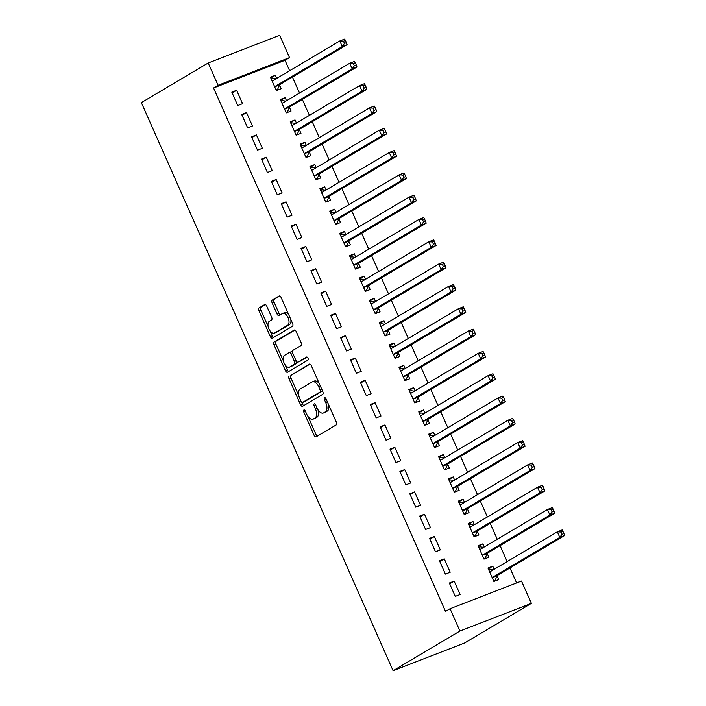 <?xml version="1.0" encoding="UTF-8"?>
<svg xmlns="http://www.w3.org/2000/svg" width="706" height="706" viewBox="0 0 706 706"><rect width="100%" height="100%" fill="white"/><g stroke="black" fill="none" stroke-linecap="round" stroke-linejoin="round"><path stroke-width="1.06" d="M303.871 410.018A1.686 0.9 -111.2 0 0 303.765 412.013L314.082 435.284A2.4 1.28 -111.2 0 0 316.059 436.864A2.4 1.28 -111.2 0 0 316.164 436.811L336.171 424.941A2.4 1.28 -111.2 0 0 336.312 422.091L326.004 398.819A1.686 0.9 -111.2 0 0 324.619 397.716A1.686 0.9 -111.2 0 0 324.548 397.752A1.686 0.9 -111.2 0 0 324.451 399.746L325.784 402.755A7.687 4.095 -111.2 0 1 325.334 411.872L323.666 412.86A7.687 4.095 -111.2 0 1 323.33 413.019A7.687 4.095 -111.2 0 1 317.003 407.962L315.661 404.953A1.686 0.9 -111.2 0 0 314.276 403.85A1.686 0.9 -111.2 0 0 314.205 403.885A1.686 0.9 -111.2 0 0 314.108 405.879L315.441 408.889A7.687 4.095 -111.2 0 1 314.991 418.005L313.323 419.002A7.687 4.095 -111.2 0 1 312.996 419.161A7.687 4.095 -111.2 0 1 306.66 414.104L305.327 411.086A1.686 0.9 -111.2 0 0 303.942 409.983A1.686 0.9 -111.2 0 0 303.871 410.018M266.744 306.13A2.4 1.28 -111.2 0 0 264.768 304.542A2.4 1.28 -111.2 0 0 264.662 304.595L259.049 307.931A2.4 1.28 -111.2 0 0 258.908 310.781L270.363 336.621A2.4 1.28 -111.2 0 0 272.339 338.2A2.4 1.28 -111.2 0 0 272.437 338.148L292.452 326.278A2.4 1.28 -111.2 0 0 292.593 323.427L281.147 297.579A2.4 1.28 -111.2 0 0 279.161 295.999A2.4 1.28 -111.2 0 0 279.064 296.052L272.278 300.076A2.4 1.28 -111.2 0 0 272.137 302.927L277.034 313.985A2.4 1.28 -111.2 0 0 279.02 315.564A2.4 1.28 -111.2 0 0 279.117 315.52L282.479 313.517A6.425 3.424 -111.2 0 1 282.762 313.385A6.425 3.424 -111.2 0 1 288.163 317.876A6.425 3.424 -111.2 0 1 287.677 325.237L274.502 333.055A6.425 3.424 -111.2 0 1 274.228 333.188A6.425 3.424 -111.2 0 1 268.818 328.696A6.425 3.424 -111.2 0 1 269.313 321.336L271.501 320.039A2.4 1.28 -111.2 0 0 271.642 317.188L266.744 306.13M213.556 87.985L445.512 611.422L450.049 608.731L521.496 581.047L531.38 603.365L464.557 643.016L393.101 670.7L141.376 102.635L208.199 62.984L218.092 85.294L213.556 87.985L285.012 60.301L289.539 57.61L218.092 85.294M450.049 608.731L459.933 631.04L393.101 670.7M289.231 376.042A2.4 1.28 -111.2 0 0 289.089 378.893L300.544 404.732A2.4 1.28 -111.2 0 0 302.521 406.312A2.4 1.28 -111.2 0 0 302.627 406.259L322.633 394.389A2.4 1.28 -111.2 0 0 322.774 391.539L311.328 365.69A2.4 1.28 -111.2 0 0 309.343 364.111A2.4 1.28 -111.2 0 0 309.246 364.164L291.163 375.292A2.4 1.28 -111.2 0 0 291.022 378.142L298.744 395.581M285.453 370.676L273.999 344.837A2.4 1.28 -111.2 0 1 274.14 341.986L294.155 330.108A2.4 1.28 -111.2 0 1 294.252 330.055A2.4 1.28 -111.2 0 1 296.238 331.635L301.135 342.701A2.4 1.28 -111.2 0 1 300.994 345.552L292.875 350.361A2.4 1.28 -111.2 0 0 292.734 353.212L295.99 360.554A2.4 1.28 -111.2 0 0 297.967 362.134A2.4 1.28 -111.2 0 0 298.073 362.081L306.519 357.068A1.686 0.9 -111.2 0 1 306.589 357.033A1.686 0.9 -111.2 0 1 308.01 358.207A1.686 0.9 -111.2 0 1 307.878 360.131L287.536 372.203A2.4 1.28 -111.2 0 1 287.43 372.256A2.4 1.28 -111.2 0 1 285.453 370.676L287.377 369.926L285.145 364.878M246.526 112.589L241.699 114.46L247.63 127.848L252.457 125.977L246.526 112.589L242.043 115.254M286.53 100.746L285.145 97.631L280.317 99.502L286.248 112.889L291.084 111.018L289.478 107.409M266.303 157.217L261.476 159.088L267.406 172.476L272.234 170.605L266.303 157.217L261.82 159.874M306.307 145.374L304.921 142.259L300.094 144.121L306.025 157.509L310.852 155.638L309.254 152.028M286.071 201.845L281.244 203.707L287.183 217.095L292.01 215.233L286.071 201.845L281.597 204.502M326.075 189.993L324.698 186.878L319.871 188.749L325.801 202.137L330.629 200.266L329.031 196.656M305.848 246.465L301.021 248.335L306.951 261.723L311.778 259.852L305.848 246.465L301.374 249.121M345.852 234.621L344.475 231.506L339.648 233.377L345.578 246.756L350.405 244.894L348.799 241.275M325.625 291.093L320.798 292.964L326.728 306.351L331.555 304.48L325.625 291.093L321.142 293.749M365.629 279.241L364.243 276.125L359.416 277.996L365.346 291.384L370.182 289.513L368.576 285.904M345.402 335.712L340.574 337.583L346.505 350.97L351.332 349.099L345.402 335.712L340.919 338.368M385.405 323.869L384.02 320.753L379.193 322.624L385.123 336.012L389.95 334.141L388.353 330.523M365.17 380.34L360.342 382.211L366.282 395.598L371.109 393.727L365.17 380.34L360.695 382.996M405.173 368.488L403.797 365.373L398.969 367.244L404.9 380.631L409.727 378.76L408.13 375.151M384.946 424.959L380.119 426.83L386.05 440.217L390.877 438.347L384.946 424.959L380.472 427.615M424.95 413.116L423.574 410.001L418.746 411.872L424.677 425.259L429.504 423.388L427.898 419.77M404.723 469.587L399.896 471.458L405.826 484.845L410.654 482.975L404.723 469.587L400.24 472.243M444.727 457.735L443.342 454.62L438.514 456.491L444.445 469.878L449.281 468.007L447.675 464.398M424.5 514.206L419.673 516.077L425.603 529.465L430.431 527.594L424.5 514.206L420.017 516.863M464.504 502.363L463.118 499.248L458.291 501.119L464.221 514.506L469.049 512.635L467.451 509.026M444.268 558.834L439.441 560.705L445.38 574.093L450.207 572.222L444.268 558.834L439.794 561.491M484.272 546.991L482.895 543.867L478.068 545.738L483.998 559.126L488.826 557.255L487.228 553.645M516.615 582.944L509.97 567.959M507.155 561.588L500.086 545.641M497.262 539.278L490.193 523.331M487.378 516.968L480.309 501.022M477.485 494.659L470.425 478.712M467.601 472.34L460.533 456.394M457.717 450.031L450.649 434.084M447.825 427.721L440.765 411.774M437.941 405.412L430.872 389.465M428.057 383.093L420.988 367.146M418.164 360.784L411.095 344.837M408.28 338.474L401.211 322.527M398.387 316.164L391.327 300.218M388.503 293.846L381.434 277.899M378.619 271.536L371.55 255.59M368.726 249.227L361.666 233.28M358.842 226.908L351.773 210.962M348.958 204.599L341.889 188.652M339.065 182.289L331.996 166.342M329.181 159.98L322.112 144.033M319.288 137.661L312.228 121.714M309.404 115.352L302.336 99.405M299.52 93.042L292.452 77.095M289.628 70.732L285.012 60.301M494.165 569.301L492.779 566.186L487.952 568.056L493.882 581.444L498.71 579.573L497.112 575.955M454.161 581.144L449.334 583.015L455.264 596.402L460.091 594.531L454.161 581.144L449.678 583.8M474.388 524.673L473.002 521.558L468.175 523.428L474.114 536.816L478.942 534.945L477.335 531.336M434.384 536.525L429.557 538.396L435.487 551.774L440.315 549.912L434.384 536.525L429.901 539.181M454.611 480.054L453.234 476.938L448.407 478.8L454.337 492.188L459.165 490.326L457.567 486.708M414.607 491.897L409.78 493.768L415.71 507.155L420.538 505.284L414.607 491.897L410.133 494.553M434.834 435.425L433.458 432.31L428.63 434.181L434.561 447.569L439.388 445.698L437.791 442.088M394.83 447.277L390.003 449.14L395.942 462.527L400.77 460.656L394.83 447.277L390.356 449.934M415.066 390.806L413.681 387.682L408.853 389.553L414.784 402.941L419.611 401.07L418.014 397.46M375.062 402.649L370.235 404.52L376.166 417.908L380.993 416.037L375.062 402.649L370.579 405.306M395.289 346.178L393.904 343.063L389.077 344.934L395.016 358.321L399.843 356.451L398.237 352.841M355.286 358.021L350.458 359.892L356.389 373.28L361.216 371.409L355.286 358.021L350.803 360.687M375.513 301.559L374.136 298.435L369.309 300.306L375.239 313.693L380.066 311.823L378.469 308.213M335.509 313.402L330.682 315.273L336.612 328.661L341.439 326.79L335.509 313.402L331.035 316.059M355.736 256.931L354.359 253.816L349.532 255.687L355.462 269.074L360.289 267.203L358.692 263.594M315.732 268.774L310.905 270.645L316.844 284.033L321.671 282.162L315.732 268.774L311.258 271.439M335.968 212.312L334.582 209.188L329.755 211.059L335.685 224.446L340.513 222.575L338.915 218.966M295.964 224.155L291.137 226.026L297.067 239.413L301.894 237.543L295.964 224.155L291.481 226.811M316.191 167.684L314.805 164.569L309.978 166.439L315.917 179.827L320.745 177.956L319.138 174.338M276.187 179.527L271.36 181.398L277.29 194.785L282.118 192.914L276.187 179.527L271.704 182.183M296.414 123.056L295.037 119.941L290.21 121.811L296.141 135.199L300.968 133.328L299.37 129.719M256.41 134.908L251.583 136.779L257.514 150.166L262.341 148.295L256.41 134.908L251.936 137.564M276.637 78.437L275.261 75.321L270.433 77.192L276.364 90.58L281.191 88.709L279.594 85.091M236.634 90.28L231.806 92.151L237.745 105.538L242.573 103.667L236.634 90.28L232.159 92.936M208.199 62.984L279.655 35.3L289.539 57.61M459.933 631.04L531.38 603.365M492.779 566.186L488.305 568.842M482.895 543.867L478.412 546.532M473.002 521.558L468.528 524.214M463.118 499.248L458.644 501.904M453.234 476.938L448.751 479.595M443.342 454.62L438.867 457.276M433.458 432.31L428.974 434.967M423.574 410.001L419.09 412.657M413.681 387.682L409.206 390.347M403.797 365.373L399.314 368.029M393.904 343.063L389.43 345.719M384.02 320.753L379.546 323.41M374.136 298.435L369.653 301.1M364.243 276.125L359.769 278.782M354.359 253.816L349.876 256.472M344.475 231.506L339.992 234.163M334.582 209.188L330.108 211.844M324.698 186.878L320.215 189.535M314.805 164.569L310.331 167.225M304.921 142.259L300.447 144.915M295.037 119.941L290.554 122.597M285.145 97.631L280.67 100.287M275.261 75.321L270.777 77.978M312.996 419.161L314.929 418.411A7.687 4.095 -111.2 0 0 315.255 418.252L313.323 419.002M317.991 409.824A7.687 4.095 -111.2 0 1 316.923 417.264L315.255 418.252M323.33 413.019L325.263 412.278A7.687 4.095 -111.2 0 0 325.59 412.119L323.666 412.86M328.59 404.653A7.687 4.095 -111.2 0 1 327.257 411.121L325.59 412.119M308.001 416.469L316.014 434.534A2.4 1.28 -111.2 0 0 317.382 436.087M309.96 364.137L291.163 375.292M301.753 402.358L302.468 403.982A2.4 1.28 -111.2 0 0 303.845 405.544M301.03 401.396A1.686 0.9 -111.2 0 0 302.415 402.508A1.686 0.9 -111.2 0 0 302.486 402.473L320.056 392.042A1.686 0.9 -111.2 0 0 320.153 390.047L318.75 386.879A7.687 4.095 -111.2 0 0 312.414 381.822A7.687 4.095 -111.2 0 0 312.078 381.981L300.076 389.103A7.687 4.095 -111.2 0 0 299.626 398.219L301.03 401.396M304.268 401.776A1.686 0.9 -111.2 0 0 304.348 401.758A1.686 0.9 -111.2 0 0 304.418 401.723L302.486 402.473M322.333 390.542A1.686 0.9 -111.2 0 1 321.989 391.3L304.418 401.723M319.333 383.764A7.687 4.095 -111.2 0 0 314.346 381.072L312.414 381.822M283.371 360.872L275.931 344.087L273.999 344.837M294.87 330.081L276.072 341.236A2.4 1.28 -111.2 0 0 275.931 344.087M299.785 361.419A2.4 1.28 -111.2 0 0 299.9 361.384A2.4 1.28 -111.2 0 0 299.997 361.331L307.128 357.104M284.456 355.365A6.425 3.424 -111.2 0 0 283.962 362.725A6.425 3.424 -111.2 0 0 289.372 367.208A6.425 3.424 -111.2 0 0 289.645 367.076L294.287 364.322A2.4 1.28 -111.2 0 0 294.428 361.472L291.181 354.138A2.4 1.28 -111.2 0 0 289.204 352.559A2.4 1.28 -111.2 0 0 289.098 352.603L284.456 355.365M289.372 367.208L291.304 366.467A6.425 3.424 -111.2 0 0 291.578 366.335L289.645 367.076M296.644 361.578A2.4 1.28 -111.2 0 1 296.22 363.572L291.578 366.335M292.46 352.365A2.4 1.28 -111.2 0 0 291.128 351.809A2.4 1.28 -111.2 0 0 291.031 351.862L289.31 352.523M287.377 369.926A2.4 1.28 -111.2 0 0 288.745 371.488M274.228 333.188L276.161 332.438A6.425 3.424 -111.2 0 0 276.434 332.305L274.502 333.055M290.757 319.288A6.425 3.424 -111.2 0 1 289.61 324.486L276.434 332.305M288.736 314.726A6.425 3.424 -111.2 0 0 284.686 312.643L282.762 313.385M279.77 296.026L274.21 299.326A2.4 1.28 -111.2 0 0 274.069 302.177L278.967 313.235A2.4 1.28 -111.2 0 0 280.335 314.797M270.177 331.105L272.287 335.871A2.4 1.28 -111.2 0 0 273.654 337.433M265.377 304.568L260.982 307.181A2.4 1.28 -111.2 0 0 260.841 310.031L268.156 326.543M493.741 581.109L495.074 580.323L497.218 575.725A2.445 1.306 68.8 0 1 497.571 575.319L564.623 535.527L559.796 537.398L557.325 531.821L490.273 571.604A2.445 1.306 68.8 0 1 490.167 571.657A2.445 1.306 68.8 0 1 489.779 571.701L489.549 571.666M493.635 580.879L495.074 580.323M488.693 569.724L490.123 569.168L493.538 569.671M492.285 577.826L492.391 577.596A2.445 1.306 68.8 0 1 492.744 577.181L559.796 537.398L561.976 534.283L563.909 533.542L562.92 531.309L560.988 532.059L561.976 534.283M560.988 532.059L557.325 531.821L562.152 529.95L562.92 531.309M563.909 533.542L564.623 535.527M483.857 558.799L485.181 558.014L487.334 553.416A2.445 1.306 68.8 0 1 487.687 553.001L554.74 513.209L549.912 515.08L547.441 509.503L480.389 549.294A2.445 1.306 68.8 0 1 480.283 549.347A2.445 1.306 68.8 0 1 479.895 549.383L479.665 549.356M483.751 558.57L485.181 558.014M478.809 547.406L480.239 546.85L483.654 547.362M482.401 555.516L482.507 555.287A2.445 1.306 68.8 0 1 482.86 554.872L549.912 515.08L552.092 511.974L554.025 511.223L553.036 509L551.104 509.741L552.092 511.974M551.104 509.741L547.441 509.503L552.268 507.632L553.036 509M554.025 511.223L554.74 513.209M473.964 536.489L475.297 535.695L477.45 531.106A2.445 1.306 68.8 0 1 477.794 530.691L544.856 490.899L540.028 492.77L537.548 487.193L470.496 526.985A2.445 1.306 68.8 0 1 470.39 527.038A2.445 1.306 68.8 0 1 470.002 527.073L469.781 527.038M473.858 536.251L475.297 535.695M468.916 525.096L470.355 524.54L473.761 525.043M472.508 533.207L472.614 532.977A2.445 1.306 68.8 0 1 472.967 532.562L540.028 492.77L542.199 489.664L544.132 488.914L543.143 486.681L541.211 487.431L542.199 489.664M541.211 487.431L537.548 487.193L542.376 485.322L543.143 486.681M544.132 488.914L544.856 490.899M464.08 514.18L465.404 513.386L467.557 508.788A2.445 1.306 68.8 0 1 467.91 508.382L534.963 468.59L530.135 470.461L527.664 464.883L460.612 504.675A2.445 1.306 68.8 0 1 460.506 504.719A2.445 1.306 68.8 0 1 460.118 504.764L459.888 504.728M463.974 513.942L465.404 513.386M459.032 502.787L460.462 502.231L463.877 502.734M462.624 510.888L462.73 510.659A2.445 1.306 68.8 0 1 463.083 510.253L530.135 470.461L532.315 467.354L534.248 466.604L533.259 464.372L531.327 465.122L532.315 467.354M531.327 465.122L527.664 464.883L532.492 463.012L533.259 464.372M534.248 466.604L534.963 468.59M454.187 491.861L455.52 491.076L457.673 486.478A2.445 1.306 68.8 0 1 458.026 486.063L525.079 446.28L520.251 448.151L517.78 442.574L450.719 482.357A2.445 1.306 68.8 0 1 450.622 482.41A2.445 1.306 68.8 0 1 450.225 482.445L450.004 482.419M454.09 491.632L455.52 491.076M449.14 480.477L450.578 479.921L453.993 480.424M452.74 488.578L452.846 488.349A2.445 1.306 68.8 0 1 453.199 487.934L520.251 448.151L522.431 445.036L524.364 444.295L523.367 442.062L521.443 442.812L522.431 445.036M521.443 442.812L517.78 442.574L522.608 440.703L523.367 442.062M524.364 444.295L525.079 446.28M444.303 469.552L445.636 468.766L447.78 464.169A2.445 1.306 68.8 0 1 448.133 463.754L515.186 423.962L510.359 425.833L507.888 420.255L440.835 460.047A2.445 1.306 68.8 0 1 440.729 460.1A2.445 1.306 68.8 0 1 440.341 460.135L440.12 460.1M444.198 469.313L445.636 468.766M439.256 458.159L440.694 457.603L444.1 458.106M442.847 466.269L442.953 466.039A2.445 1.306 68.8 0 1 443.306 465.625L510.359 425.833L512.538 422.726L514.471 421.976L513.483 419.743L511.55 420.494L512.538 422.726M511.55 420.494L507.888 420.255L512.715 418.384L513.483 419.743M514.471 421.976L515.186 423.962M434.419 447.242L435.743 446.448L437.896 441.859A2.445 1.306 68.8 0 1 438.25 441.444L505.302 401.652L500.475 403.523L498.004 397.946L430.951 437.738A2.445 1.306 68.8 0 1 430.845 437.791A2.445 1.306 68.8 0 1 430.457 437.826L430.228 437.791M434.314 447.004L435.743 446.448M429.372 435.849L430.801 435.293L434.216 435.796M432.963 443.959L433.069 443.73A2.445 1.306 68.8 0 1 433.422 443.315L500.475 403.523L502.654 400.417L504.587 399.667L503.599 397.434L501.666 398.184L502.654 400.417M501.666 398.184L498.004 397.946L502.831 396.075L503.599 397.434M504.587 399.667L505.302 401.652M424.527 424.924L425.859 424.138L428.012 419.54A2.445 1.306 68.8 0 1 428.357 419.135L495.418 379.343L490.591 381.214L488.12 375.636L421.058 415.428A2.445 1.306 68.8 0 1 420.952 415.472A2.445 1.306 68.8 0 1 420.564 415.516L420.344 415.481M424.43 424.694L425.859 424.138M419.479 413.539L420.917 412.984L424.324 413.487M423.07 421.641L423.185 421.411A2.445 1.306 68.8 0 1 423.529 421.005L490.591 381.214L492.77 378.107L494.694 377.357L493.706 375.124L491.782 375.874L492.77 378.107M491.782 375.874L488.12 375.636L492.947 373.765L493.706 375.124M494.694 377.357L495.418 379.343M414.643 402.614L415.975 401.829L418.12 397.231A2.445 1.306 68.8 0 1 418.473 396.816L485.525 357.033L480.698 358.904L478.227 353.318L411.174 393.11A2.445 1.306 68.8 0 1 411.068 393.163A2.445 1.306 68.8 0 1 410.68 393.198L410.451 393.171M414.537 402.385L415.975 401.829M409.595 391.23L411.024 390.674L414.44 391.177M413.186 399.331L413.292 399.102A2.445 1.306 68.8 0 1 413.645 398.687L480.698 358.904L482.878 355.789L484.81 355.047L483.822 352.815L481.889 353.556L482.878 355.789M481.889 353.556L478.227 353.318L483.054 351.447L483.822 352.815M484.81 355.047L485.525 357.033M404.759 380.305L406.082 379.51L408.236 374.921A2.445 1.306 68.8 0 1 408.589 374.507L475.641 334.715L470.814 336.585L468.343 331.008L401.29 370.8A2.445 1.306 68.8 0 1 401.185 370.853A2.445 1.306 68.8 0 1 400.796 370.888L400.567 370.853M404.653 380.066L406.082 379.51M399.711 368.911L401.14 368.355L404.556 368.859M403.302 377.022L403.408 376.792A2.445 1.306 68.8 0 1 403.761 376.377L470.814 336.585L472.994 333.479L474.926 332.729L473.938 330.496L472.005 331.246L472.994 333.479M472.005 331.246L468.343 331.008L473.17 329.137L473.938 330.496M474.926 332.729L475.641 334.715M394.866 357.995L396.198 357.201L398.352 352.612A2.445 1.306 68.8 0 1 398.696 352.197L465.757 312.405L460.93 314.276L458.45 308.698L391.398 348.49A2.445 1.306 68.8 0 1 391.292 348.535A2.445 1.306 68.8 0 1 390.903 348.579L390.683 348.543M394.76 357.757L396.198 357.201M389.818 346.602L391.256 346.046L394.663 346.549M393.41 354.712L393.516 354.474A2.445 1.306 68.8 0 1 393.869 354.068L460.93 314.276L463.101 311.17L465.033 310.419L464.045 308.187L462.112 308.937L463.101 311.17M462.112 308.937L458.45 308.698L463.277 306.828L464.045 308.187M465.033 310.419L465.757 312.405M384.982 335.677L386.306 334.891L388.459 330.293A2.445 1.306 68.8 0 1 388.812 329.887L455.864 290.095L451.037 291.966L448.566 286.389L381.514 326.172A2.445 1.306 68.8 0 1 381.408 326.225A2.445 1.306 68.8 0 1 381.019 326.269L380.79 326.234M384.876 335.447L386.306 334.891M379.934 324.292L381.364 323.736L384.779 324.239M383.526 332.394L383.632 332.164A2.445 1.306 68.8 0 1 383.985 331.758L451.037 291.966L453.217 288.851L455.149 288.11L454.161 285.877L452.228 286.627L453.217 288.851M452.228 286.627L448.566 286.389L453.393 284.518L454.161 285.877M455.149 288.11L455.864 290.095M375.089 313.367L376.422 312.581L378.575 307.984A2.445 1.306 68.8 0 1 378.928 307.569L445.98 267.777L441.153 269.648L438.682 264.07L371.621 303.862A2.445 1.306 68.8 0 1 371.524 303.915A2.445 1.306 68.8 0 1 371.127 303.951L370.906 303.924M374.992 313.137L376.422 312.581M370.041 301.974L371.48 301.427L374.895 301.93M373.642 310.084L373.748 309.855A2.445 1.306 68.8 0 1 374.101 309.44L441.153 269.648L443.333 266.541L445.265 265.791L444.268 263.567L442.344 264.309L443.333 266.541M442.344 264.309L438.682 264.07L443.509 262.2L444.268 263.567M445.265 265.791L445.98 267.777M365.205 291.057L366.538 290.263L368.682 285.674A2.445 1.306 68.8 0 1 369.035 285.259L436.087 245.467L431.26 247.338L428.789 241.761L361.737 281.553A2.445 1.306 68.8 0 1 361.631 281.606A2.445 1.306 68.8 0 1 361.243 281.641L361.022 281.606M365.099 290.819L366.538 290.263M360.157 279.664L361.596 279.108L365.002 279.611M363.749 287.774L363.855 287.545A2.445 1.306 68.8 0 1 364.208 287.13L431.26 247.338L433.44 244.232L435.373 243.482L434.384 241.249L432.451 241.999L433.44 244.232M432.451 241.999L428.789 241.761L433.616 239.89L434.384 241.249M435.373 243.482L436.087 245.467M355.321 268.748L356.645 267.953L358.798 263.356A2.445 1.306 68.8 0 1 359.151 262.95L426.203 223.158L421.376 225.029L418.905 219.451L351.853 259.243A2.445 1.306 68.8 0 1 351.747 259.287A2.445 1.306 68.8 0 1 351.359 259.331L351.129 259.296M355.215 268.509L356.645 267.953M350.273 257.355L351.703 256.799L355.118 257.302M353.865 265.465L353.971 265.227A2.445 1.306 68.8 0 1 354.324 264.821L421.376 225.029L423.556 221.922L425.489 221.172L424.5 218.939L422.567 219.69L423.556 221.922M422.567 219.69L418.905 219.451L423.732 217.58L424.5 218.939M425.489 221.172L426.203 223.158M345.428 246.429L346.761 245.644L348.914 241.046A2.445 1.306 68.8 0 1 349.258 240.631L416.319 200.848L411.492 202.719L409.021 197.142L341.96 236.925A2.445 1.306 68.8 0 1 341.854 236.978A2.445 1.306 68.8 0 1 341.466 237.022L341.245 236.987M345.331 246.2L346.761 245.644M340.38 235.045L341.819 234.489L345.225 234.992M343.972 243.146L344.087 242.917A2.445 1.306 68.8 0 1 344.431 242.502L411.492 202.719L413.672 199.604L415.596 198.863L414.607 196.63L412.683 197.38L413.672 199.604M412.683 197.38L409.021 197.142L413.848 195.271L414.607 196.63M415.596 198.863L416.319 200.848M335.544 224.12L336.877 223.334L339.021 218.736A2.445 1.306 68.8 0 1 339.374 218.322L406.427 178.53L401.599 180.401L399.128 174.823L332.076 214.615A2.445 1.306 68.8 0 1 331.97 214.668A2.445 1.306 68.8 0 1 331.582 214.703L331.352 214.668M335.438 223.89L336.877 223.334M330.496 212.727L331.926 212.171L335.341 212.674M334.088 220.837L334.194 220.607A2.445 1.306 68.8 0 1 334.547 220.193L401.599 180.401L403.779 177.294L405.712 176.544L404.723 174.32L402.791 175.062L403.779 177.294M402.791 175.062L399.128 174.823L403.956 172.952L404.723 174.32M405.712 176.544L406.427 178.53M325.66 201.81L326.984 201.016L329.137 196.427A2.445 1.306 68.8 0 1 329.49 196.012L396.543 156.22L391.715 158.091L389.244 152.514L322.192 192.306A2.445 1.306 68.8 0 1 322.086 192.359A2.445 1.306 68.8 0 1 321.698 192.394L321.468 192.359M325.554 201.572L326.984 201.016M320.612 190.417L322.042 189.861L325.457 190.364M324.204 198.527L324.31 198.298A2.445 1.306 68.8 0 1 324.663 197.883L391.715 158.091L393.895 154.985L395.828 154.235L394.839 152.002L392.907 152.752L393.895 154.985M392.907 152.752L389.244 152.514L394.072 150.643L394.839 152.002M395.828 154.235L396.543 156.22M315.767 179.492L317.1 178.706L319.253 174.108A2.445 1.306 68.8 0 1 319.597 173.702L386.659 133.911L381.831 135.781L379.351 130.204L312.299 169.996A2.445 1.306 68.8 0 1 312.193 170.04A2.445 1.306 68.8 0 1 311.805 170.084L311.584 170.049M315.661 179.262L317.1 178.706M310.719 168.107L312.158 167.551L315.564 168.054M314.311 176.209L314.417 175.979A2.445 1.306 68.8 0 1 314.77 175.573L381.831 135.781L384.002 132.675L385.935 131.925L384.946 129.692L383.014 130.442L384.002 132.675M383.014 130.442L379.351 130.204L384.179 128.333L384.946 129.692M385.935 131.925L386.659 133.911M305.883 157.182L307.207 156.397L309.36 151.799A2.445 1.306 68.8 0 1 309.713 151.384L376.766 111.601L371.938 113.472L369.467 107.886L302.415 147.678A2.445 1.306 68.8 0 1 302.309 147.731A2.445 1.306 68.8 0 1 301.921 147.766L301.691 147.739M305.777 156.953L307.207 156.397M300.835 145.798L302.265 145.242L305.68 145.745M304.427 153.899L304.533 153.67A2.445 1.306 68.8 0 1 304.886 153.255L371.938 113.472L374.118 110.357L376.051 109.615L375.062 107.383L373.13 108.133L374.118 110.357M373.13 108.133L369.467 107.886L374.295 106.024L375.062 107.383M376.051 109.615L376.766 111.601M295.99 134.872L297.323 134.087L299.476 129.489A2.445 1.306 68.8 0 1 299.829 129.074L366.882 89.283L362.054 91.153L359.583 85.576L292.522 125.368A2.445 1.306 68.8 0 1 292.425 125.421A2.445 1.306 68.8 0 1 292.028 125.456L291.807 125.421M295.893 134.634L297.323 134.087M290.943 123.479L292.381 122.923L295.796 123.426M294.543 131.59L294.649 131.36A2.445 1.306 68.8 0 1 295.002 130.945L362.054 91.153L364.234 88.047L366.167 87.297L365.178 85.064L363.246 85.814L364.234 88.047M363.246 85.814L359.583 85.576L364.411 83.705L365.178 85.064M366.167 87.297L366.882 89.283M286.106 112.563L287.439 111.769L289.584 107.18A2.445 1.306 68.8 0 1 289.937 106.765L356.989 66.973L352.162 68.844L349.691 63.266L282.638 103.058A2.445 1.306 68.8 0 1 282.532 103.111A2.445 1.306 68.8 0 1 282.144 103.147L281.923 103.111M286.001 112.325L287.439 111.769M281.059 101.17L282.497 100.614L285.904 101.117M284.65 109.28L284.756 109.051A2.445 1.306 68.8 0 1 285.109 108.636L352.162 68.844L354.341 65.737L356.274 64.987L355.286 62.755L353.353 63.505L354.341 65.737M353.353 63.505L349.691 63.266L354.518 61.396L355.286 62.755M356.274 64.987L356.989 66.973M276.222 90.244L277.546 89.459L279.7 84.861A2.445 1.306 68.8 0 1 280.053 84.455L347.105 44.663L342.278 46.534L339.807 40.957L272.754 80.74A2.445 1.306 68.8 0 1 272.648 80.793A2.445 1.306 68.8 0 1 272.26 80.837L272.031 80.802M276.117 90.015L277.546 89.459M271.175 78.86L272.604 78.304L276.02 78.807M274.766 86.962L274.872 86.732A2.445 1.306 68.8 0 1 275.225 86.326L342.278 46.534L344.457 43.428L346.39 42.678L345.402 40.445L343.469 41.195L344.457 43.428M343.469 41.195L339.807 40.957L344.634 39.086L345.402 40.445M346.39 42.678L347.105 44.663M305.442 411.36L303.765 412.013M326.128 399.093L324.451 399.746M315.785 405.226L314.108 405.879M316.923 417.264L314.991 418.005M317.126 408.236L315.441 408.889M327.257 411.121L325.334 411.872M327.46 402.102L325.784 402.755M316.014 434.534L314.082 435.284M302.468 403.982L300.544 404.732M291.022 378.142L289.089 378.893M321.989 391.3L320.056 392.042M321.83 389.403L320.153 390.047M320.427 386.226L318.75 386.879M276.072 341.236L274.14 341.986M299.997 361.331L298.073 362.081M296.22 363.572L294.287 364.322M296.114 360.819L294.428 361.472M292.858 353.485L291.181 354.138M289.61 324.486L287.677 325.237M278.967 313.235L277.034 313.985M274.069 302.177L272.137 302.927M274.21 299.326L272.278 300.076M272.287 335.871L270.363 336.621M260.841 310.031L258.908 310.781M260.982 307.181L259.049 307.931M497.218 575.725L492.391 577.596M497.571 575.319L492.744 577.181M490.767 571.313L489.779 571.701M487.334 553.416L482.507 555.287M487.687 553.001L482.86 554.872M480.883 549.003L479.895 549.383M477.45 531.106L472.614 532.977M477.794 530.691L472.967 532.562M470.99 526.694L470.002 527.073M467.557 508.788L462.73 510.659M467.91 508.382L463.083 510.253M461.106 504.375L460.118 504.764M457.673 486.478L452.846 488.349M458.026 486.063L453.199 487.934M451.213 482.066L450.225 482.445M447.78 464.169L442.953 466.039M448.133 463.754L443.306 465.625M441.329 459.756L440.341 460.135M437.896 441.859L433.069 443.73M438.25 441.444L433.422 443.315M431.445 437.446L430.457 437.826M428.012 419.54L423.185 421.411M428.357 419.135L423.529 421.005M421.553 415.128L420.564 415.516M418.12 397.231L413.292 399.102M418.473 396.816L413.645 398.687M411.669 392.818L410.68 393.198M408.236 374.921L403.408 376.792M408.589 374.507L403.761 376.377M401.785 370.509L400.796 370.888M398.352 352.612L393.516 354.474M398.696 352.197L393.869 354.068M391.892 348.19L390.903 348.579M388.459 330.293L383.632 332.164M388.812 329.887L383.985 331.758M382.008 325.881L381.019 326.269M378.575 307.984L373.748 309.855M378.928 307.569L374.101 309.44M372.115 303.571L371.127 303.951M368.682 285.674L363.855 287.545M369.035 285.259L364.208 287.13M362.231 281.262L361.243 281.641M358.798 263.356L353.971 265.227M359.151 262.95L354.324 264.821M352.347 258.943L351.359 259.331M348.914 241.046L344.087 242.917M349.258 240.631L344.431 242.502M342.454 236.634L341.466 237.022M339.021 218.736L334.194 220.607M339.374 218.322L334.547 220.193M332.57 214.324L331.582 214.703M329.137 196.427L324.31 198.298M329.49 196.012L324.663 197.883M322.686 192.014L321.698 192.394M319.253 174.108L314.417 175.979M319.597 173.702L314.77 175.573M312.793 169.696L311.805 170.084M309.36 151.799L304.533 153.67M309.713 151.384L304.886 153.255M302.909 147.386L301.921 147.766M299.476 129.489L294.649 131.36M299.829 129.074L295.002 130.945M293.025 125.077L292.028 125.456M289.584 107.18L284.756 109.051M289.937 106.765L285.109 108.636M283.132 102.758L282.144 103.147M279.7 84.861L274.872 86.732M280.053 84.455L275.225 86.326M273.248 80.449L272.26 80.837M304.348 401.758L302.415 402.508M299.9 361.384L297.967 362.134M291.128 351.809L289.204 352.559"/></g></svg>
